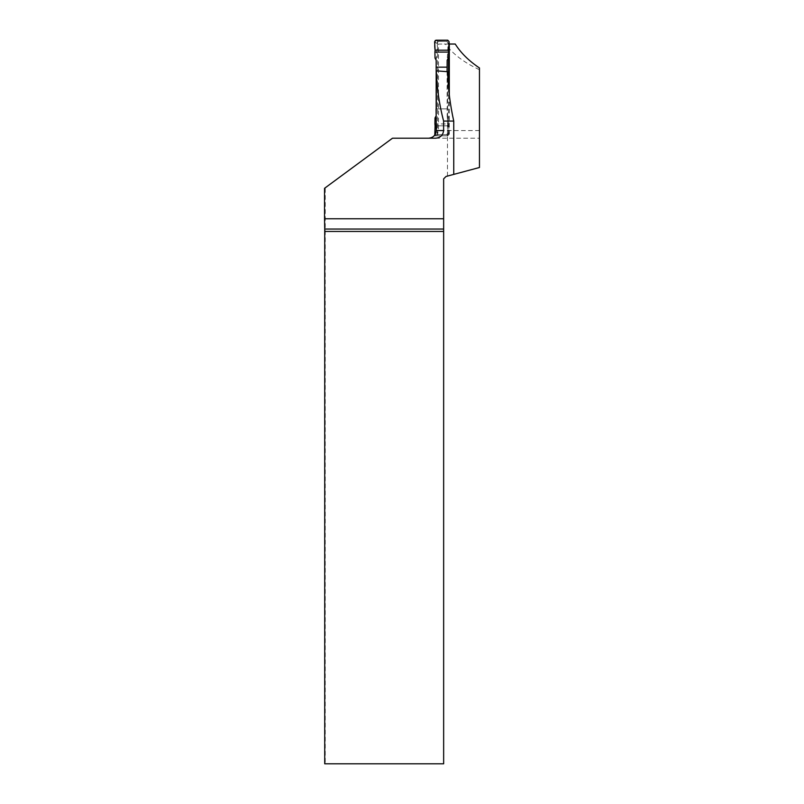 <?xml version="1.0" encoding="UTF-8"?>
<svg xmlns="http://www.w3.org/2000/svg" width="804" height="804" viewBox="0 0 804 804"><rect width="100%" height="100%" fill="white"/><g stroke="black" fill="none" stroke-linecap="round" stroke-linejoin="round"><path stroke-width="0.6" stroke-dasharray="4.02 3.01" d="M448.501 54.772L448.501 42.833A1.437 1.437 -90 0 0 447.074 41.396L438.954 41.396A1.437 1.437 -90 0 0 437.517 42.833L437.517 133.193A1.437 1.437 -90 0 0 438.954 134.62L447.074 134.62A1.437 1.437 -90 0 0 448.501 133.193L448.501 87.184M447.687 40.2L447.004 41.496L448.15 43.567L447.155 60.23M449.315 95.023L449.315 134.62L447.838 134.62L447.476 135.816L447.486 123.937L436.24 123.937L448.622 123.937L448.361 117.947L447.155 115.786L447.064 71.656M447.155 115.786L448.501 133.193M447.074 134.62L446.431 134.62L448.099 133.193M438.954 134.62L446.431 134.62M447.004 134.519L447.687 135.816L436.049 135.816L437.828 134.519L437.115 133.193L436.17 115.786M436.17 60.23L437.517 42.833M447.074 41.396L446.431 41.396L447.004 41.496M438.954 41.396L446.431 41.396M436.049 40.2L437.828 41.496L437.115 42.833M447.064 108.882L436.351 108.882L447.597 108.882L447.597 71.697M448.361 117.947L447.758 118.309M448.984 44.029L438.492 44.029L438.492 130.56L437.316 134.62L435.547 134.62L434.15 135.816L436.24 130.56L436.24 125.836L448.622 125.836L449.114 134.298L448.15 132.449M448.622 125.836L448.622 123.937M447.687 135.816L449.114 134.298M436.049 135.816L434.612 134.298L437.165 132.449M435.014 117.947L436.773 118.309M448.361 58.069L447.758 57.717M449.114 41.718L448.15 43.567M435.014 58.069L436.773 57.717M434.612 41.718L437.165 43.567M455.235 44.029L438.492 44.029M447.486 123.937L447.597 108.882M453.747 174.388L447.476 176.076L453.747 174.388M435.456 138.208L479.455 138.208L479.455 69.687C464.39 62.772 453.024 54.22 445.366 44.029M479.455 69.687L479.455 67.968M325.238 187.794L392.493 138.208L479.455 138.208L479.455 167.503L446.039 176.458L443.647 178.85L443.647 763.8L325.238 763.8L325.238 187.794L324.545 188.307M324.726 763.8L325.238 763.8M436.24 125.836L447.476 125.836M437.316 134.62L449.315 134.62M435.547 134.62L447.838 134.62M434.15 135.816L447.476 135.816M479.455 130.56L438.492 130.56M447.476 176.076L447.476 125.756"/><path stroke-width="1.21" d="M448.501 87.184L448.501 54.772M447.064 71.656L447.155 60.23L448.361 58.069L448.622 52.079L434.914 52.079L435.014 58.069L436.17 60.23L436.17 115.786L435.014 117.947L434.914 123.937L436.24 123.937L436.08 108.882M447.064 67.144L436.08 67.144M436.351 108.882L436.351 70.852C436.904 88.138 439.326 104.882 443.607 121.072L443.607 130.56L436.24 130.56L436.24 125.163L436.24 125.836L435.105 125.836L434.914 123.937M435.105 125.836L434.783 135.052M434.914 52.079L435.105 50.19L448.622 50.19L448.622 52.079M448.622 50.19C448.089 47.044 450.702 42.019 447.687 40.2L435.225 40.461C434.622 43.537 434.582 46.783 435.105 50.19L448.622 50.19L449.114 41.718L447.687 40.2L436.049 40.2L434.612 41.718L435.105 50.19M448.984 44.029L455.235 44.029C460.772 52.863 468.853 60.843 479.455 67.968L479.455 167.503L446.039 176.458L443.647 178.85L443.647 218.768L324.545 218.768L324.545 188.307L392.493 138.208L435.456 138.208C440.29 137.856 443.004 135.303 443.607 130.56M443.607 121.072L453.747 121.072C450.16 105.002 448.109 88.54 447.597 71.697L436.351 70.852M449.315 44.029L449.315 95.023M453.747 121.072L453.747 174.388M436.24 125.163L436.24 123.937M443.647 763.8L324.726 763.8L324.726 231.441L443.647 231.441L443.647 763.8M443.647 231.441L443.647 229.05L324.715 229.05L324.726 231.441M324.715 229.05L324.545 218.768M443.647 218.768L443.647 229.05M436.24 130.56C435.788 135.203 433.235 137.755 428.592 138.208"/></g></svg>
